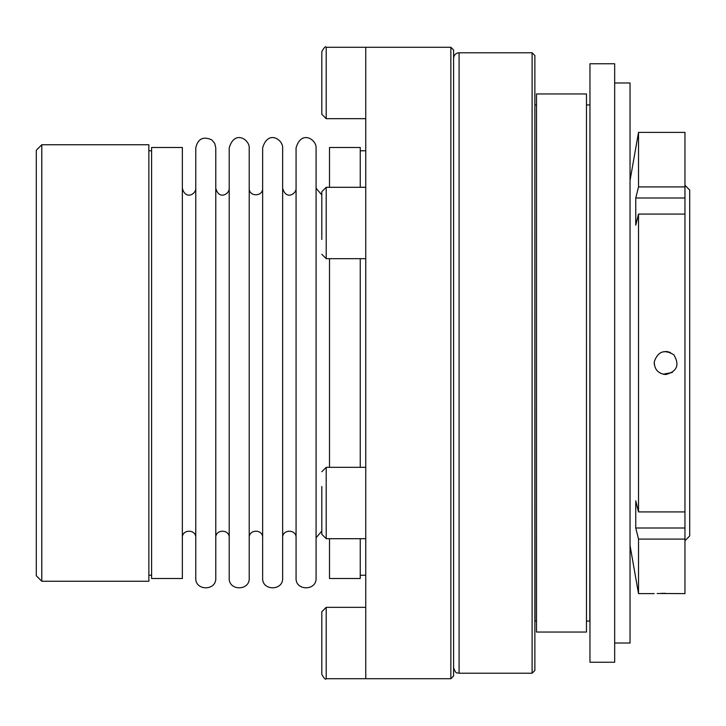 <?xml version="1.0" encoding="UTF-8"?>
<svg xmlns="http://www.w3.org/2000/svg" width="726" height="726" viewBox="0 0 726 726"><rect width="100%" height="100%" fill="white"/><g stroke="black" fill="none" stroke-linecap="round" stroke-linejoin="round"><path stroke-width="1.09" d="M41.79 581.254L36.3 575.763L36.3 150.237L41.79 144.746L41.79 581.254L148.857 581.254L148.857 144.746L41.79 144.746M151.607 578.513L151.607 147.487L182.353 147.487L182.353 578.513L151.607 578.513M329.504 538.701L329.504 578.513L360.25 578.513L360.25 538.701M360.25 467.326L360.25 258.674M360.25 187.299L360.25 147.487L329.504 147.487L329.504 187.299M684.954 214.088L684.954 197.989L635.758 197.989L635.758 225.169A176756.951 124986.036 -0 0 1 638.517 214.088L684.954 214.088L684.954 511.912L638.517 511.912A176713.763 124955.499 180 0 1 635.758 500.831L635.758 528.011A176713.763 124955.499 0 0 0 638.517 539.091L684.954 539.091L684.954 528.011L635.758 528.011M450.855 678.719L450.855 47.281L453.596 50.03L453.596 675.97L450.855 678.719L365.75 678.719L365.75 47.281L326.21 47.281L326.21 118.665L321.818 114.272L321.818 51.673C324.114 47.48 325.575 46.01 326.21 47.281M365.75 575.219L360.25 575.219M262.64 188.27C263.057 196.927 248.8 196.927 249.218 188.27L249.218 537.73C248.8 529.072 263.057 529.072 262.64 537.73M684.954 185.293L689.7 190.04L689.7 535.96L684.954 540.707M638.517 511.912L638.517 214.088M665.733 374.534C677.059 371.54 679.781 364.987 673.891 354.851C664.499 349.043 657.956 351.348 654.271 361.757C654.317 369.389 658.137 373.645 665.733 374.534M536.505 632.047L536.505 93.953L586.472 93.953L586.472 632.047L536.505 632.047M663.101 374.226L672.294 372.483M670.397 352.455L666.958 351.538M666.078 351.475L662.402 351.965M534.862 241.658L534.862 204.315M365.75 607.335L326.21 607.335L321.818 611.728L321.818 674.327C324.114 678.52 325.575 679.99 326.21 678.719L326.21 607.335M684.954 197.989L684.954 132.386L638.517 132.386L638.517 186.909A176756.951 124986.036 180 0 0 635.758 197.989M684.954 528.011L684.954 511.912M657.166 593.487L684.954 593.614L684.954 539.091M534.862 101.64L534.862 64.305M532.113 673.229L532.113 52.771L534.862 55.521L534.862 670.479L532.113 673.229L459.086 673.229C457.462 672.176 456.209 675.244 453.596 667.738M589.957 662.248L589.957 63.752L614.668 63.752L614.668 662.248L589.957 662.248M453.596 58.261C453.922 54.931 455.756 53.098 459.086 52.771L459.086 673.229M316.082 578.114L316.082 147.886C316.518 139.592 301.399 129.518 296.072 147.886L296.072 578.114C295.455 591.028 316.699 591.028 316.082 578.114M630.041 545.571L638.517 593.614L638.517 539.091M282.65 578.114L282.65 147.886C283.086 139.592 267.967 129.518 262.64 147.886L262.64 578.114C262.022 591.028 283.267 591.028 282.65 578.114M229.207 578.114L229.207 147.886C234.534 129.518 249.653 139.592 249.218 147.886L249.218 578.114C249.835 591.028 228.59 591.028 229.207 578.114M329.504 467.326L329.504 258.674M365.75 118.665L326.21 118.665M321.818 239.462L321.818 191.691L326.21 187.299L326.21 258.674L321.818 254.281M229.207 188.27C229.534 194.151 218.88 200.267 215.785 188.27L215.785 537.73C215.368 529.072 229.625 529.072 229.207 537.73M684.954 186.909L638.517 186.909M654.271 361.757L654.271 364.243M195.775 578.114L195.775 147.886C197.88 138.693 203.235 136.034 211.829 139.909L214.714 143.385L215.785 147.886L215.785 578.114C216.402 591.028 195.158 591.028 195.775 578.114M296.072 537.73C296.489 529.072 282.233 529.072 282.65 537.73L282.65 188.27C286.053 200.476 296.38 193.951 296.072 188.27M586.472 621.066L589.802 621.066L589.957 621.892M589.802 621.066L589.957 104.108M321.818 194.913L316.082 188.27L316.082 537.73L321.818 531.087M661.322 593.369L665.297 593.323M365.75 467.326L326.21 467.326L326.21 538.701L321.818 534.309L321.818 486.538M182.353 537.73C181.936 529.072 196.192 529.072 195.775 537.73M534.862 621.892L535.017 621.066L536.505 621.066M534.862 104.108L535.017 621.066M614.668 82.973L630.041 82.973L630.041 643.027L614.668 643.027M151.607 150.781L148.857 150.781M151.607 575.219L148.857 575.219M365.75 150.781L360.25 150.781M365.75 538.701L326.21 538.701L321.818 534.309M365.75 678.719L326.21 678.719M532.113 52.771L459.086 52.771M630.041 180.429L638.517 132.386M365.75 187.299L326.21 187.299L321.818 191.691M365.75 258.674L326.21 258.674M326.21 467.326L321.818 471.718M195.775 188.27C196.102 194.151 185.448 200.267 182.353 188.27M654.199 593.614L638.517 593.614M450.855 47.281L365.75 47.281M586.472 104.934L589.802 104.934M535.017 104.934L536.505 104.934"/></g></svg>
